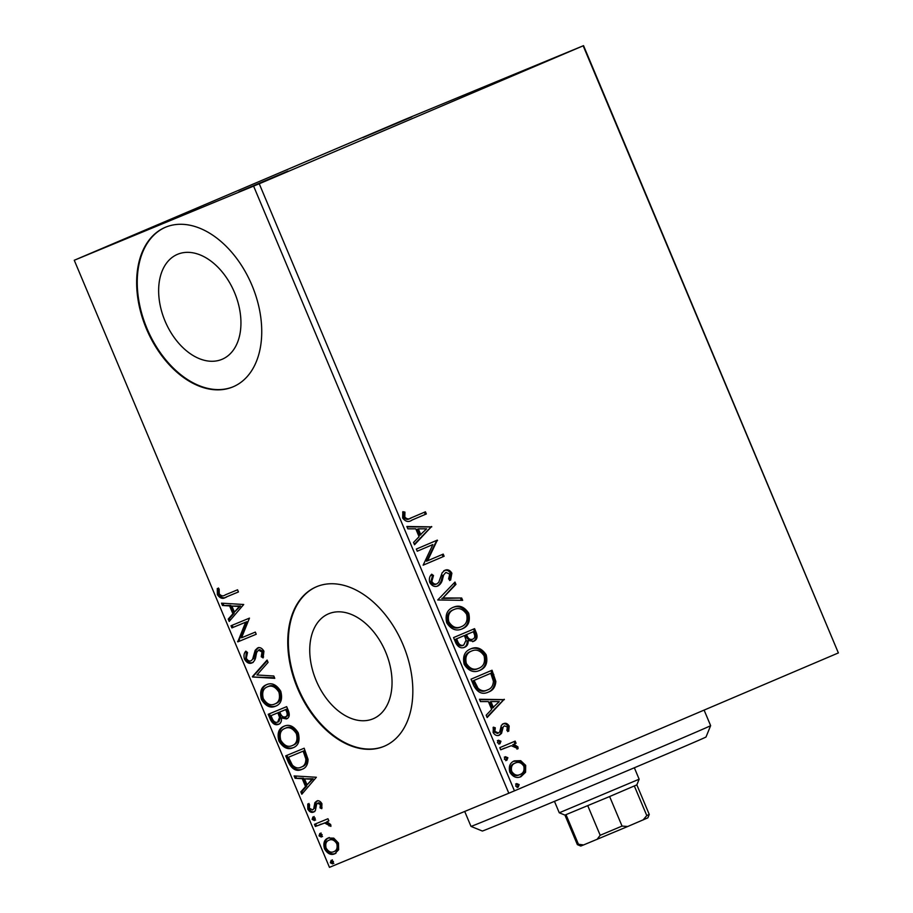 <?xml version="1.0" encoding="UTF-8"?>
<svg xmlns="http://www.w3.org/2000/svg" width="913" height="913" viewBox="0 0 913 913"><rect width="100%" height="100%" fill="white"/><g stroke="black" fill="none" stroke-linecap="round" stroke-linejoin="round"><path stroke-width="1.37" d="M171.895 219.086L122.947 239.777L171.895 219.086M287.949 171.119L238.989 191.81L287.949 171.119M527.897 68.943L478.948 89.645L527.897 68.943M411.843 116.91L362.895 137.612L411.843 116.91M372.995 718.839A57.017 37.559 -113.1 0 0 373.234 718.736A57.017 37.559 -113.1 0 0 385.526 651.745A57.017 37.559 -113.1 0 0 328.806 613.719A57.017 37.559 -113.1 0 0 328.566 613.81A57.017 37.559 -113.1 0 0 316.263 680.801A57.017 37.559 -113.1 0 0 372.995 718.839M221.893 359.368A57.017 37.559 -113.1 0 0 222.133 359.277A57.017 37.559 -113.1 0 0 234.424 292.286A57.017 37.559 -113.1 0 0 177.704 254.248A57.017 37.559 -113.1 0 0 177.453 254.35A57.017 37.559 -113.1 0 0 165.162 321.342A57.017 37.559 -113.1 0 0 221.893 359.368M232.769 386.952A86.655 57.074 -113.1 0 0 233.135 386.792A86.655 57.074 -113.1 0 0 251.828 284.982A86.655 57.074 -113.1 0 0 165.618 227.189A86.655 57.074 -113.1 0 0 165.253 227.337A86.655 57.074 -113.1 0 0 146.559 329.148A86.655 57.074 -113.1 0 0 232.769 386.952M165.55 227.211A86.655 57.074 -113.1 0 0 147.255 329.125A86.655 57.074 -113.1 0 0 233.374 386.69A86.655 57.074 -113.1 0 0 233.443 386.667M383.871 746.412A86.655 57.074 -113.1 0 0 384.247 746.252A86.655 57.074 -113.1 0 0 402.93 644.452A86.655 57.074 -113.1 0 0 316.72 586.648A86.655 57.074 -113.1 0 0 316.355 586.808A86.655 57.074 -113.1 0 0 297.661 688.607A86.655 57.074 -113.1 0 0 383.871 746.412M316.651 586.682A86.655 57.074 -113.1 0 0 298.357 688.585A86.655 57.074 -113.1 0 0 384.476 746.161A86.655 57.074 -113.1 0 0 384.544 746.126M520.695 760.655L525.683 765.368L525.58 772.238L521.003 776.655C516.678 778.561 512.946 777.054 509.796 772.136C508.473 766.429 510.002 762.675 514.373 760.883L520.695 760.655L519.645 761.088L524.621 765.802L525.683 765.368M499.822 747.644L515.16 741.105L516.062 743.262L513.802 744.221L517.911 746.88L518.07 748.74L511.28 745.693L500.723 749.79L499.822 747.644M504.821 748.032L500.712 749.778M509.169 726.086L508.724 731.165L506.875 730.468L507.343 727.022L504.398 725.824L503.223 726.931L501.534 733.401L499.457 735.113C497.003 736.186 494.892 735.307 493.123 732.466L493.34 727.159L495.28 727.787L494.903 731.416L498.475 732.991L499.731 731.861L501.34 725.401L503.417 723.712C505.654 722.708 507.56 723.495 509.169 726.086L508.107 726.52L507.674 731.598M473.767 685.674L471.04 679.181L492.039 670.233L495.85 681.452C495.394 686.987 492.952 690.513 488.501 692.02C482.578 694.93 477.67 692.807 473.767 685.674M453.556 637.594L474.555 628.658L476.221 632.618C477.853 636.943 477.02 639.83 473.721 641.268L468.152 640.549C468.335 643.973 467.171 646.21 464.649 647.249C461.168 648.698 458.258 647.34 455.907 643.186L453.556 637.594M437.738 599.967L454.971 582.06L455.952 584.4L442.885 597.981L461.67 598.004L462.651 600.343L437.738 599.967M417.252 551.212L416.339 549.067L437.338 540.119L427.558 560.776L443.216 554.1L444.117 556.257L423.13 565.193L432.865 544.559L417.252 551.212L432.865 544.559M424.385 512.25L425.287 514.396L412.162 519.999C408.716 522.476 405.543 521.814 402.656 518.013L402.861 511.702L404.938 512.102L404.801 517.078C406.947 519.28 409.172 519.497 411.466 517.751L425.435 511.805L426.337 513.962L411.615 520.227M409.926 518.401L411.466 517.751M259.246 183.764L583.544 45.65L404.185 119.774L74.261 260.262L259.246 183.764L514.441 790.852L838.374 652.932L583.179 45.833M431.609 526.504L414.536 544.764L413.555 542.425L419.078 536.684L415.769 528.832L407.837 528.821L406.856 526.481L431.769 526.858M429.749 582.46C428.87 578.99 429.521 576.251 431.701 574.22L433.492 575.521L431.838 581.387C433.264 583.795 434.987 584.594 437.042 583.784L438.799 582.197L442.154 572.759L444.882 570.294C447.587 569.107 449.926 570.066 451.878 573.204L450.6 580.12L448.603 578.99L449.721 574.094L445.875 572.417L443.707 574.87L442.737 578.408C442.097 581.98 440.488 584.491 437.909 585.941C434.748 587.242 432.02 586.089 429.749 582.46M453.122 607.362C459.045 604.657 464.238 606.609 468.711 613.239C470.526 621.194 468.38 626.386 462.263 628.829C456.317 631.511 451.136 629.514 446.708 622.803C444.962 614.951 447.096 609.804 453.122 607.362M470.594 648.938C476.518 646.233 481.71 648.196 486.184 654.815C488.01 662.77 485.853 667.962 479.736 670.404C473.801 673.098 468.62 671.089 464.181 664.39C462.435 656.538 464.58 651.38 470.594 648.938M504.238 699.267L487.165 717.527L486.173 715.187L491.696 709.447L488.398 701.595L480.466 701.595L479.473 699.255L504.387 699.632M498.43 740.203L500.94 741.242L499.947 743.787L497.437 742.737L498.43 740.203M505.368 756.683L507.868 757.733L506.875 760.267L504.375 759.228L505.368 756.683M516.667 783.571L519.166 784.621L518.173 787.154L515.674 786.104L516.667 783.571M333.77 838.145L338.449 843.03L338.655 849.741L334.74 853.815C330.928 855.447 327.516 853.781 324.48 848.805C323.042 843.156 324.252 839.572 328.109 838.043L333.77 838.145M314.471 824.325L327.961 818.744L328.863 820.901L326.877 821.723L330.677 824.542L330.894 826.368L324.674 823.024L315.373 826.47L314.471 824.325M321.935 803.748L321.753 808.69L320.064 807.902L320.326 804.57L317.644 803.235L316.628 804.262L315.396 810.493L313.604 812.056C311.447 812.969 309.507 811.999 307.807 809.135L307.772 803.954L309.541 804.661L309.359 808.21L312.634 809.934L313.707 808.895L314.882 802.664L316.674 801.112C318.626 800.245 320.383 801.123 321.935 803.748M288.417 762.355L285.689 755.861L304.155 748.226L308.058 759.388C307.886 764.786 305.844 768.107 301.918 769.351C296.725 771.873 292.228 769.545 288.417 762.355L289.615 761.841L286.887 755.359M268.205 714.286L286.671 706.651L288.337 710.611C289.98 714.913 289.364 717.698 286.465 718.942L281.432 717.938C281.74 721.293 280.793 723.416 278.579 724.306C275.509 725.538 272.839 724.055 270.556 719.866L268.205 714.286M252.387 676.647L267.087 660.053L268.068 662.393L256.918 674.981L273.786 675.997L274.767 678.336L252.536 677.001L267.326 660.624M231.902 627.893L230.989 625.747L249.454 618.112L241.568 637.788L255.332 632.093L256.233 634.25L237.779 641.873L245.631 622.221L231.902 627.893L233.1 627.391L232.199 625.245M225.271 594.877L237.551 589.798L238.453 591.955L225.99 597.102C223 599.35 220.124 598.54 217.374 594.66L217.283 588.497L219.166 589.011L219.257 593.861C221.277 596.121 223.286 596.463 225.271 594.877M74.261 260.262L329.456 867.35L508.815 793.226L253.609 186.126M243.725 604.497L229.186 621.445L228.204 619.105L232.906 613.787L229.608 605.935L222.487 605.502L221.505 603.162L243.725 604.497M244.467 659.106C243.531 655.671 243.988 653.023 245.859 651.163L247.526 652.521L246.293 658.17C247.674 660.601 249.26 661.48 251.064 660.784L252.581 659.334L255.172 650.284L257.523 648.013C259.897 646.997 262.042 648.059 263.937 651.231L263.081 657.919L261.232 656.709L262.031 651.985L258.505 650.136L256.667 652.418L255.948 655.842C255.526 659.289 254.191 661.663 251.942 662.952C249.158 664.059 246.658 662.781 244.467 659.106L245.665 658.604L246.407 651.608M266.516 684.693C271.709 682.353 276.456 684.545 280.759 691.267C282.733 699.141 281.021 704.106 275.646 706.16C270.419 708.477 265.683 706.24 261.426 699.461C259.52 691.689 261.209 686.77 266.516 684.693M283.989 726.269C289.193 723.941 293.94 726.132 298.243 732.842C300.206 740.717 298.505 745.681 293.119 747.736C287.903 750.064 283.167 747.827 278.899 741.036C276.993 733.265 278.693 728.346 283.989 726.269M316.355 777.26L301.815 794.219L300.822 791.868L305.535 786.55L302.237 778.698L295.104 778.275L294.123 775.936L316.355 777.26M312.908 816.975L315.202 818.128L314.414 820.559L312.12 819.406L312.908 816.975M319.835 833.466L322.129 834.619L321.342 837.05L319.048 835.886L319.835 833.466M331.134 860.343L333.428 861.507L332.64 863.926L330.358 862.774L331.134 860.343M583.544 45.65L838.374 652.932M514.441 790.852L508.815 793.226M238.453 591.944L227.189 596.588C224.199 598.837 221.323 598.026 218.572 594.158L217.374 594.66M218.572 594.158L218.481 587.995M230.144 620.361L229.403 618.592L228.204 619.105M229.403 618.592L234.116 613.274L232.906 613.787M234.116 613.274L230.806 605.422L229.608 605.935M230.806 605.422L222.487 605.502M223.685 604.999L222.955 603.253M234.424 612.087L240.553 606.004L231.891 606.072L234.424 612.087L239.354 606.506L231.891 606.072M240.553 606.004L239.354 606.506M256.233 634.238L237.779 641.873M238.978 641.371L237.574 641.394M238.772 640.88L246.83 621.707L245.631 622.221M246.83 621.707L233.1 627.391M252.581 659.334L251.064 660.784M253.78 658.821L256.382 649.771L255.172 650.284M256.382 649.771L258.721 647.511M263.583 656.949L262.43 656.207L261.232 656.709M262.43 656.207L263.229 651.483L262.031 651.985M263.229 651.483L259.703 649.622L258.505 650.136M253.141 662.439C250.356 663.546 247.857 662.267 245.665 658.604M274.516 677.731L252.536 677.001M276.844 705.646C271.629 707.963 266.881 705.738 262.624 698.947L261.426 699.461M262.624 698.947C260.719 691.175 262.408 686.256 267.714 684.179M274.745 704.014L275.943 703.501C280.2 701.857 281.592 697.897 280.108 691.632C276.628 686.211 272.804 684.453 268.627 686.325L267.418 686.838C263.184 688.47 261.803 692.396 263.286 698.605C266.722 704.106 270.533 705.909 274.745 704.014C279.001 702.371 280.394 698.411 278.91 692.145C275.429 686.724 271.606 684.955 267.418 686.838M280.108 691.632L278.91 692.145M287.663 718.428L282.642 717.424L281.432 717.938M279.777 723.792C276.707 725.025 274.037 723.553 271.754 719.364L270.556 719.866M271.754 719.364L269.415 713.783M277.666 722.149L278.864 721.647L280.748 716.899L279.07 712.3L271.013 715.655L272.04 718.109C273.444 721.544 275.315 722.891 277.666 722.149L279.549 717.413L277.872 712.813L271.013 715.655M285.529 716.796L286.728 716.294C288.462 715.564 288.828 713.909 287.823 711.307L286.887 709.07L279.766 712.026L280.223 713.133C281.569 716.351 283.338 717.572 285.529 716.796C287.264 716.077 287.618 714.411 286.625 711.809L285.678 709.584L279.766 712.026M287.823 711.307L286.625 711.809M286.887 709.07L285.678 709.584M279.07 712.3L277.872 712.813M280.748 716.899L279.549 717.413M294.317 747.233C289.101 749.55 284.365 747.313 280.097 740.523L278.899 741.036M280.097 740.523C278.191 732.751 279.892 727.832 285.187 725.755M292.217 745.59L293.415 745.076C297.684 743.433 299.076 739.484 297.581 733.207C294.112 727.798 290.277 726.029 286.1 727.912L284.902 728.414C280.656 730.058 279.275 733.972 280.759 740.181C284.194 745.681 288.017 747.485 292.217 745.59C296.485 743.947 297.878 739.987 296.383 733.721C292.913 728.312 289.079 726.543 284.902 728.414M297.581 733.207L296.383 733.721M303.116 768.837C297.923 771.359 293.427 769.031 289.615 761.841M301.016 767.194L302.214 766.68C305.444 765.676 307.053 762.937 307.042 758.463L304.36 750.657L288.485 757.231L292.343 765.094C295.356 767.959 298.243 768.655 301.016 767.194C304.246 766.19 305.844 763.451 305.844 758.977L303.162 751.159L288.485 757.231M304.36 750.657L303.162 751.159M307.042 758.463L305.844 758.977M302.774 793.135L302.02 791.366L300.822 791.868M302.02 791.366L306.734 786.047L305.535 786.55M306.734 786.047L303.436 778.196L302.237 778.698M303.436 778.196L295.104 778.275M296.314 777.762L295.572 776.016M307.042 784.849L313.17 778.766L304.52 778.835L307.042 784.849L311.972 779.28L304.52 778.835M313.17 778.766L311.972 779.28M322.049 807.754L320.064 807.902M321.273 807.4L321.524 804.056L320.326 804.57M321.524 804.056L318.842 802.721L317.644 803.235M314.802 811.543C312.645 812.467 310.717 811.486 309.005 808.621L307.807 809.135M309.005 808.621L308.971 803.44M313.707 808.895L312.634 809.934M314.905 808.382L315.339 805.517L314.129 806.031M315.339 805.517L316.081 802.15L314.882 802.664M316.081 802.15L317.872 800.598M315.613 820.045L313.319 818.893L312.12 819.406M313.319 818.893L314.106 816.462M328.863 820.878L326.877 821.723M330.905 825.58L329.034 825.934M330.232 825.42L330.061 824.359L328.863 824.873M330.061 824.359L325.873 822.51L324.674 823.024M325.873 822.51L315.373 826.47M316.571 825.957L315.67 823.823M322.54 836.536L320.246 835.384L319.048 835.886M320.246 835.384L321.034 832.953M335.938 853.301C332.138 854.933 328.714 853.267 325.679 848.291L324.48 848.805M325.679 848.291C324.241 842.642 325.45 839.058 329.308 837.529M333.816 851.658L335.025 851.156C337.924 850.06 338.906 847.412 337.981 843.201C335.619 839.572 333.028 838.408 330.198 839.686L329 840.188C326.101 841.272 325.142 843.909 326.135 848.109C328.44 851.761 331.008 852.936 333.816 851.658C336.726 850.574 337.707 847.915 336.783 843.703C334.42 840.086 331.83 838.91 329 840.188M337.981 843.201L336.783 843.703M333.838 863.424L331.556 862.26L330.358 862.774M331.556 862.26L332.332 859.829M425.287 514.396L426.337 513.962M402.667 512.307L404.938 512.102M403.877 512.547L403.455 515.971L404.516 515.537M403.455 515.971L403.751 517.511L404.801 517.078M403.751 517.511C405.897 519.714 408.111 519.942 410.416 518.196M430.708 527.303L414.342 544.308M407.038 526.915L430.559 526.938M418.314 528.832L417.252 529.266L419.786 535.28L426.622 528.832L418.314 528.832L420.836 534.847M436.288 540.576L437.532 540.576M436.471 541.01L426.508 561.21L427.558 560.776M442.166 554.556L443.067 556.69L444.117 556.257M443.067 556.69L423.118 565.181M431.096 574.985L432.442 575.955L433.492 575.521M432.442 575.955L430.776 581.821L431.838 581.387M430.776 581.821C432.203 584.229 433.937 585.028 435.98 584.217L437.042 583.784M443.832 570.739C446.537 569.541 448.865 570.511 450.828 573.649L451.878 573.204M450.828 573.649L449.538 580.554M443.707 574.87L445.875 572.417M442.657 575.304L441.675 578.842L442.737 578.408M441.675 578.842C441.036 582.414 439.427 584.925 436.859 586.374M454.103 582.962L454.902 584.834L455.952 584.4M454.902 584.834L442.885 597.981M441.824 598.414L461.67 598.004M460.609 598.437L461.419 600.343M452.061 607.796C457.984 605.091 463.188 607.054 467.65 613.673L468.711 613.239M467.65 613.673C469.476 621.627 467.319 626.82 461.202 629.262M454.035 609.507L452.974 609.941C448.157 611.87 446.423 615.978 447.781 622.255C451.342 627.688 455.519 629.308 460.3 627.105L461.362 626.672C466.212 624.732 467.958 620.589 466.6 614.255C462.982 608.914 458.794 607.328 454.035 609.507C449.207 611.436 447.473 615.545 448.831 621.821C452.392 627.254 456.568 628.874 461.362 626.672M447.781 622.255L448.831 621.821M473.505 629.103L475.159 633.051C476.791 637.377 475.958 640.264 472.672 641.702M463.587 647.682C466.109 646.644 467.285 644.407 467.102 640.983L468.152 640.549M464.42 635.505L455.564 639.271L456.591 641.725C457.995 645.16 460.026 646.427 462.686 645.537L463.736 645.092L466.075 640.127L464.42 635.505L456.614 638.838L457.653 641.291C459.056 644.726 461.076 645.993 463.736 645.092M473.311 631.728L465.527 635.026L465.984 636.121C467.319 639.351 469.236 640.504 471.724 639.568L472.786 639.134C474.749 638.29 475.239 636.566 474.246 633.953L473.311 631.728L466.577 634.592L467.034 635.688C468.38 638.917 470.286 640.07 472.786 639.134M465.984 636.121L467.034 635.688M465.527 635.026L466.577 634.592M456.591 641.725L457.653 641.291M455.564 639.271L456.614 638.838M469.544 649.371C475.468 646.666 480.66 648.629 485.134 655.26L486.184 654.815M485.134 655.26C486.949 663.203 484.803 668.396 478.686 670.838M471.507 651.083L470.457 651.517C465.63 653.457 463.895 657.554 465.253 663.831C468.826 669.263 472.991 670.884 477.784 668.681L478.834 668.248C483.685 666.307 485.431 662.176 484.073 655.831C480.455 650.49 476.266 648.903 471.507 651.083C466.691 653.023 464.957 657.12 466.303 663.397C469.875 668.83 474.052 670.45 478.834 668.248M465.253 663.831L466.303 663.397M490.989 670.69L494.8 681.885L495.85 681.452M494.8 681.885C494.344 687.432 491.89 690.958 487.451 692.465M490.783 673.303L473.037 680.847L476.963 688.687C480.181 691.438 483.376 691.986 486.549 690.308L487.599 689.874C491.251 688.642 493.18 685.743 493.385 681.155L490.783 673.303L474.098 680.413L478.024 688.254C481.242 691.004 484.438 691.54 487.599 689.874M473.037 680.847L474.098 680.413M476.963 688.687L478.024 688.254M503.337 700.066L486.971 717.07M479.656 699.689L503.189 699.712M490.932 701.595L489.882 702.04L492.415 708.054L499.251 701.606L490.932 701.595L493.465 707.621M503.223 726.931L504.398 725.824M502.173 727.376L500.484 733.835L501.534 733.401M500.484 733.835L498.407 735.547M493.031 727.832L495.28 727.787M494.218 728.22L493.853 731.861L494.903 731.416M493.853 731.861L497.425 733.436L498.475 732.991M502.367 724.146C504.592 723.142 506.51 723.929 508.107 726.52M497.38 740.637L499.879 741.687L500.94 741.242M499.879 741.687L498.886 744.221M514.11 741.55L515.012 743.696L516.062 743.262M515.012 743.696L513.802 744.221M512.752 744.654L516.849 747.325L517.911 746.88M516.849 747.325L517.009 749.174M504.307 757.128L506.818 758.167L507.868 757.733M506.818 758.167L505.813 760.712M524.621 765.802L524.53 772.672L525.58 772.238M524.53 772.672L519.954 777.089M513.323 761.316L519.645 761.088M515.274 763.04L514.213 763.473C510.926 764.752 509.728 767.525 510.618 771.759C513.026 775.365 515.834 776.427 519.041 774.943L520.09 774.509C523.389 773.208 524.621 770.424 523.788 766.167C521.334 762.595 518.493 761.556 515.274 763.04C511.988 764.318 510.789 767.08 511.679 771.325C514.076 774.932 516.884 775.993 520.09 774.509M510.618 771.759L511.679 771.325M515.617 784.005L518.116 785.054L519.166 784.621M518.116 785.054L517.123 787.588M710.634 725.652L706.011 737.008A121.315 0.639 157.2 0 1 633.474 768.141A121.315 0.639 157.2 0 1 510.196 819.771A121.315 0.639 157.2 0 1 482.338 831.024L470.994 826.391A129.977 0.685 -22.8 0 0 500.838 814.339A129.977 0.685 -22.8 0 0 632.926 759.011A129.977 0.685 -22.8 0 0 710.634 725.652L704.106 710.097M639.146 779.2L636.84 784.872L609.622 796.535L564.942 815.092L559.27 812.787L639.146 779.2L634.341 767.765M566.014 814.693L578.443 844.251L583.567 844.947L580.771 846.043L577.37 844.651L578.443 844.251M609.622 796.535L622.05 826.082L627.733 826.493L583.567 844.947M597.079 839.367L600.195 835.269L622.05 826.082M587.767 805.711L600.195 835.269M643.106 819.942L646.781 815.56L649.257 814.43L647.865 817.831L627.733 826.493M634.352 786.002L646.781 815.56M649.257 814.43L636.84 784.872M227.189 596.588L225.99 597.102M255.229 654.039L254.019 654.553M279.526 713.384L278.328 713.898M304.953 752.061L303.755 752.574M321.102 824.085L319.904 824.599M475.159 633.051L476.221 632.618M492.758 674.912L493.819 674.467M474.018 683.164L475.068 682.719M501.488 730.195L502.549 729.761M470.994 826.391L464.706 811.452M559.27 812.787L554.465 801.352M564.942 815.092L577.37 844.651"/></g></svg>
